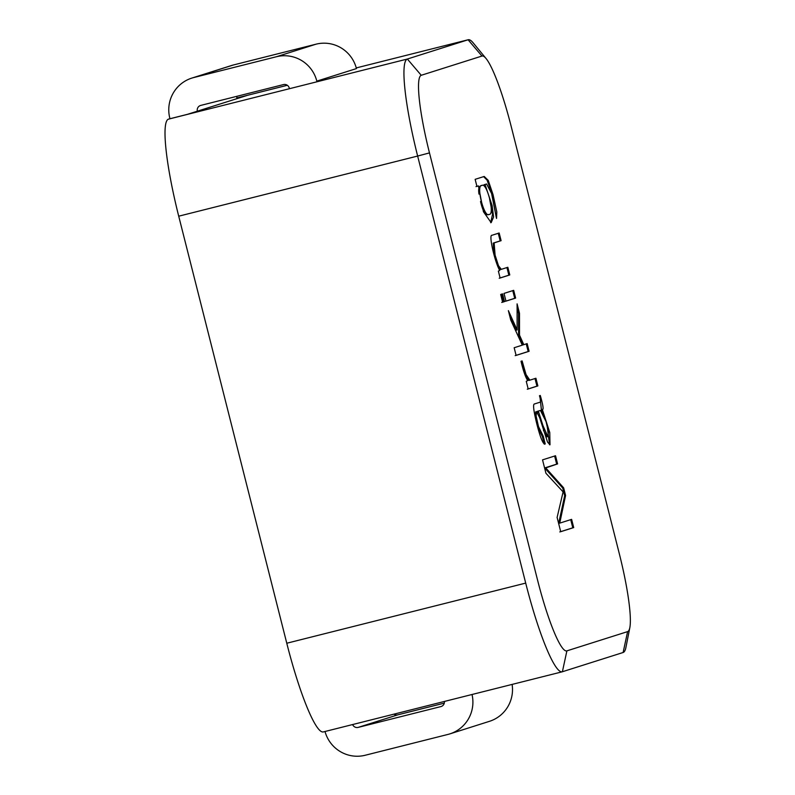 <?xml version="1.0" encoding="UTF-8"?>
<svg xmlns="http://www.w3.org/2000/svg" width="795" height="795" viewBox="0 0 795 795"><rect width="100%" height="100%" fill="white"/><g stroke="black" fill="none" stroke-linecap="round" stroke-linejoin="round"><path stroke-width="1.19" d="M231.434 65.538A33.519 33.161 72.4 0 1 233.342 64.991L316.052 44.172A33.519 33.161 72.4 0 1 356.438 68.579A33.519 33.161 72.4 0 0 316.052 44.172L233.342 64.991A33.519 33.161 72.4 0 0 231.434 65.538L191.833 78.089A33.519 33.161 -107.6 0 0 169.802 118.137L169.951 118.743L169.802 118.137A33.519 33.161 -107.6 0 1 191.833 78.089L231.434 65.538M512.109 684.406A33.519 33.161 72.4 0 1 489.442 721.333L449.841 733.894A33.519 33.161 -107.6 0 0 472.031 694.502A33.519 33.161 -107.6 0 1 447.933 734.431L365.223 755.25A33.519 33.161 -107.6 0 1 325.006 731.499A33.519 33.161 -107.6 0 0 365.223 755.25L447.933 734.431A33.519 33.161 -107.6 0 0 449.841 733.894L489.442 721.333A33.519 33.161 72.4 0 0 512.109 684.406M397.778 714.844A4.79 4.74 72.4 0 1 393.952 714.149A4.79 4.74 72.4 0 0 397.778 714.844L444.306 703.138L397.778 714.844L358.177 727.395L440.887 706.586A4.79 4.74 72.4 0 0 441.155 706.507A4.79 4.74 72.4 0 1 440.887 706.586L358.177 727.395A4.79 4.74 72.4 0 1 352.622 724.553A4.79 4.74 72.4 0 0 358.177 727.395L397.778 714.844M236.97 96.294A4.79 4.74 -107.6 0 0 236.97 98.64L197.369 111.201A4.79 4.74 -107.6 0 1 200.519 105.477A4.79 4.74 -107.6 0 0 197.369 111.201L236.97 98.64A4.79 4.74 -107.6 0 1 236.97 96.294M200.787 105.397A4.79 4.74 -107.6 0 0 200.519 105.477A4.79 4.74 -107.6 0 1 200.787 105.397L283.497 84.578L200.787 105.397M289.261 88.066A4.79 4.74 -107.6 0 0 283.497 84.578A4.79 4.74 -107.6 0 1 289.261 88.066M444.425 701.448A4.79 4.74 72.4 0 1 441.155 706.507A4.79 4.74 72.4 0 0 444.425 701.448M316.827 81.13A33.519 33.161 -107.6 0 0 276.441 56.733L316.052 44.172L276.441 56.733L193.742 77.552A33.519 33.161 -107.6 0 0 191.833 78.089A33.519 33.161 -107.6 0 1 193.742 77.552L276.441 56.733A33.519 33.161 -107.6 0 1 316.827 81.13L356.438 68.579L316.827 81.13M476.93 186.388L478.441 185.911L483.43 211.708L491.161 222.65L493.596 217.025L492.105 205.498L485.02 184.49L486.6 183.983L491.857 194.01L496.537 218.446L496.815 211.967L493.049 194.676L488.239 180.366L484.215 176.46L475.142 179.332L476.93 186.388L478.441 185.911L483.43 211.708L491.161 222.65L493.596 217.025L492.105 205.498L485.02 184.49L486.6 183.983L491.857 194.01L496.537 218.446L496.815 211.967L493.049 194.676L488.239 180.366L484.215 176.46L475.142 179.332L476.93 186.388M500.115 278.012L509.774 274.941L507.836 267.279L501.317 269.336L498.495 265.759L495.086 255.135L494.132 242.882L501.108 240.676L499.161 233.005L491.876 235.31C488.577 234.555 494.52 261.068 499.677 270.459L498.376 271.125L500.115 278.012L509.774 274.941L507.836 267.279L501.317 269.336L498.495 265.759L495.086 255.135L494.132 242.882L501.108 240.676L499.161 233.005L491.876 235.31C488.577 234.555 494.52 261.068 499.677 270.459L498.376 271.125L500.115 278.012M505.968 301.136L515.627 298.075L513.679 290.344L504.01 293.405L505.968 301.136L515.627 298.075L513.679 290.344L504.01 293.405L505.968 301.136M502.649 302.199L504.497 301.603L502.539 293.872L500.691 294.468L502.649 302.199L504.497 301.603L502.539 293.872L500.691 294.468L502.649 302.199M516.104 355.405L529.092 351.281L527.155 343.609L523.776 344.682L519.503 335.122L519.483 313.3L517.098 303.859L517.138 329.955L508.373 310.636L510.758 320.077L522.305 345.149L514.166 347.733L516.104 355.405L529.092 351.281L527.155 343.609L523.776 344.682L519.503 335.122L519.483 313.3L517.098 303.859L517.138 329.955L508.373 310.636L510.758 320.077L522.305 345.149L514.166 347.733L516.104 355.405M528.198 388.984L537.857 385.923L535.919 378.251L529.848 380.169L526.042 374.554L522.116 360.93L521.023 361.268C523.279 370.877 525.515 377.307 527.721 380.586L526.26 381.312L528.198 388.984L537.857 385.923L535.919 378.251L529.848 380.169L526.042 374.554L522.116 360.93L521.023 361.268C523.279 370.877 525.515 377.307 527.721 380.586L526.26 381.312L528.198 388.984M545.221 443.958L543.283 436.286L538.483 426.547L536.108 416.004L536.595 411.641L539.676 417.703L547.526 442.04L550.011 444.803L549.762 432.49L542.299 409.435C543.8 410.011 543.124 405.361 540.282 395.473L539.477 395.731C540.6 399.647 540.858 401.783 540.252 402.131L534.528 403.949C532.769 403.9 533.534 410.578 536.834 423.993C540.461 438.174 543.263 444.832 545.221 443.958L543.283 436.286L538.483 426.547L536.108 416.004L536.595 411.641L539.676 417.703L547.526 442.04L550.011 444.803L549.762 432.49L542.299 409.435C543.8 410.011 543.124 405.361 540.282 395.473L539.477 395.731C540.6 399.647 540.858 401.783 540.252 402.131L534.528 403.949C532.769 403.9 533.534 410.578 536.834 423.993C540.461 438.174 543.263 444.832 545.221 443.958L545.221 443.958M421.241 75.287A76.608 11.06 75.9 0 0 429.479 152.898L537.529 579.952A76.608 11.06 75.9 0 0 566.885 650.867L627.613 631.618A76.608 11.06 75.9 0 0 629.839 627.623A76.608 11.06 75.9 0 0 619.385 554.006L511.324 126.962A76.608 11.06 75.9 0 0 486.003 58.452A76.608 11.06 75.9 0 0 481.969 56.038L421.241 75.287A76.608 11.06 75.9 0 0 429.479 152.898L537.529 579.952A76.608 11.06 75.9 0 0 566.885 650.867L627.613 631.618A76.608 11.06 75.9 0 0 629.839 627.623A76.608 11.06 75.9 0 0 619.385 554.006L511.324 126.962A76.608 11.06 75.9 0 0 486.003 58.452A76.608 11.06 75.9 0 0 481.969 56.038L421.241 75.287L407.358 59.029L468.086 39.78L356.269 67.923L468.195 39.75A95.768 13.823 75.9 0 0 468.086 39.78L356.269 67.923L468.195 39.75A95.768 13.823 75.9 0 0 468.086 39.78L407.358 59.029A95.768 13.823 75.9 0 0 417.643 156.049L178.716 216.19L286.776 643.235A95.768 13.823 75.9 0 0 323.346 731.917L562.284 671.785A95.768 13.823 75.9 0 0 562.393 671.745L566.885 650.867L562.393 671.745L623.121 652.496A95.768 13.823 75.9 0 0 625.904 647.508A95.768 13.823 75.9 0 1 623.121 652.496L562.393 671.745A95.768 13.823 75.9 0 1 562.284 671.785A95.768 13.823 75.9 0 1 525.704 583.103L417.643 156.049L178.716 216.19L286.776 643.235A95.768 13.823 75.9 0 0 323.346 731.917L562.284 671.785A95.768 13.823 75.9 0 1 525.704 583.103L417.643 156.049A95.768 13.823 75.9 0 1 407.358 59.029L168.421 119.171A95.768 13.823 75.9 0 0 178.716 216.19A95.768 13.823 75.9 0 1 168.421 119.171L407.358 59.029L421.241 75.287M560.723 531.696L573.702 527.582L571.625 519.364L559.73 523.13L565.583 495.504L563.645 487.832L545.758 467.917L557.593 463.902L555.526 455.744L542.538 459.868L545.927 473.254L563.098 491.886L557.116 517.456L560.723 531.696L573.702 527.582L571.625 519.364L559.73 523.13L565.583 495.504L563.645 487.832L545.758 467.917L557.593 463.902L555.526 455.744L542.538 459.868L545.927 473.254L563.098 491.886L557.116 517.456L560.723 531.696M477.517 186.139L476.016 186.616L477.517 186.139M488.041 214.7C485.198 215.187 482.694 210.784 480.528 201.483C482.694 210.784 485.198 215.187 488.041 214.7L488.965 214.461C484.115 218.118 475.569 184.301 481.969 185.454C486.808 181.826 495.255 215.197 489.124 214.421L488.965 214.461C484.115 218.118 475.569 184.301 481.969 185.454C486.808 181.826 495.255 215.197 489.124 214.421L488.041 214.7M478.997 194.129C478.192 189.14 478.878 186.328 481.045 185.692L481.969 185.454L481.045 185.692C478.878 186.328 478.192 189.14 478.997 194.129M490.684 222.719L492.552 214.302L489.631 199.197L492.552 214.302L490.684 222.719M486.629 189.697L484.095 184.718L486.6 183.983L484.095 184.718L485.02 184.49L484.205 185.146L485.129 184.907L484.205 185.146L486.629 189.697M496.219 217.174L491.201 191.535L487.116 180.197L483.618 176.639L487.116 180.197L491.201 191.535L496.219 217.174M500.403 269.575L497.66 266.196L500.403 269.575L501.317 269.336L500.403 269.575M494.023 254.797L493.208 243.111L501.108 240.676L500.184 240.905L498.246 233.233L500.184 240.905L493.208 243.111L494.023 254.797M508.86 275.179L506.922 267.508L508.86 275.179L509.774 274.941L499.2 278.24L508.86 275.179M505.054 301.375L514.713 298.314L512.755 290.582L514.713 298.314L515.627 298.075L505.054 301.375M501.725 302.428L503.583 301.842L501.625 294.11L503.583 301.842L504.497 301.603L501.725 302.428M515.19 355.633L528.178 351.519L526.23 343.847L528.178 351.519L529.092 351.281L515.19 355.633M522.862 344.911L518.588 335.351L518.559 313.528L517.098 307.754L518.559 313.528L519.483 313.3L518.559 313.528L518.588 335.351L519.503 335.122L518.588 335.351L522.862 344.911L523.776 344.682L522.862 344.911M516.223 330.183L509.665 315.734L516.223 330.183L517.138 329.955L516.223 330.183M527.284 389.212L536.943 386.151L534.995 378.48L536.943 386.151L537.857 385.923L527.284 389.212M528.933 380.408L525.127 374.803L521.212 361.218L525.127 374.803L528.933 380.408L529.848 380.169L528.933 380.408M542.359 436.515L537.569 426.776L535.194 416.232L535.681 411.87L536.595 411.641L535.681 411.87L535.194 416.232L537.569 426.776L542.319 436.525L543.233 436.296L542.319 436.525L544.307 444.186L542.359 436.515M549.534 444.753L547.109 425.474L549.534 444.753M545.519 419.74L541.435 409.912L542.359 409.683L541.375 409.673L542.299 409.435L541.375 409.673L540.123 398.265L541.435 409.912L545.519 419.74M538.324 411.095L540.421 410.429L546.086 421.668L548.431 432.152L547.874 436.604L542.955 425.603L538.324 411.095L540.421 410.429L546.086 421.668L548.431 432.152L547.874 436.604L542.955 425.603L538.324 411.095L537.41 411.323L540.421 410.429L538.324 411.095M559.799 531.925L572.788 527.81L570.701 519.592L572.788 527.81L573.702 527.582L559.799 531.925M558.815 523.368L564.669 495.732L562.731 488.06L544.774 467.907L556.669 464.141L554.612 455.982L556.669 464.141L557.593 463.902L544.774 467.907L545.698 467.679L544.843 468.146L545.758 467.917L544.843 468.146L562.731 488.06L563.645 487.832L562.731 488.06L564.669 495.732L565.583 495.504L564.669 495.732L558.746 523.12L559.73 523.13L558.815 523.368M537.47 411.562L538.384 411.333L537.47 411.562L538.026 412.774L537.47 411.562M246.877 95.509L187.461 114.331L169.087 118.962L187.461 114.331L246.877 95.509L236.86 98.023L246.877 95.509M546.95 436.833L543.402 430.264L546.95 436.833L547.874 436.604L546.95 436.833M473.124 42.811A95.768 13.823 75.9 0 0 468.195 39.75A95.768 13.823 75.9 0 1 473.124 42.811L486.003 58.452L473.124 42.811M193.742 77.552L233.342 64.991L193.742 77.552M429.479 152.898L417.643 156.049L429.479 152.898M525.704 583.103L286.776 643.235L525.704 583.103M287.323 85.284L236.85 97.984L287.323 85.274M623.121 652.496L627.613 631.618L623.121 652.496M481.969 56.038L468.086 39.78L481.969 56.038M629.839 627.623L625.904 647.508L629.839 627.623"/></g></svg>
